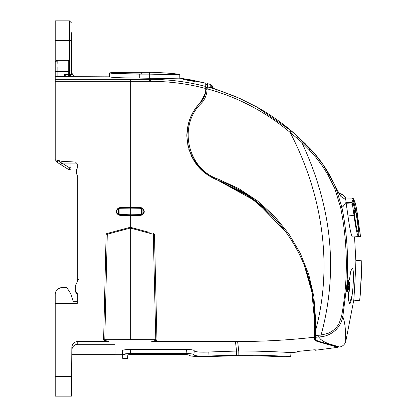 <?xml version="1.0" encoding="UTF-8"?>
<svg xmlns="http://www.w3.org/2000/svg" width="417" height="417" viewBox="0 0 417 417"><rect width="100%" height="100%" fill="white"/><g stroke="black" fill="none" stroke-linecap="round" stroke-linejoin="round"><path stroke-width="0.63" d="M205.727 89.592A1.976 1.976 0 0 0 205.894 88.831L205.889 89.243L205.894 88.831M187.989 146.185L186.826 135.77C187.181 122.634 191.627 111.641 200.176 102.796L200.212 102.759M339.177 347.027L317.592 341.023C317.311 341.617 316.237 340.632 314.376 338.072L316.289 340.251L318.041 341.033M317.592 341.023L336.79 346.324M314.376 319.047L314.376 319.114C315.705 259.624 274.282 199.852 217.747 180.217L256.038 201.296L286.51 232.629M304.989 267.224L310.144 283.961M205.696 90.301L205.247 93.408L200.228 102.738M266.937 210.465L244.065 193.066L217.737 180.212M203.71 172.039L192.164 157.616M204.976 94.831L200.285 102.681C194.411 108.978 190.522 115.707 188.614 122.874M200.285 102.681L200.176 102.79C203.804 98.938 205.659 94.362 205.737 89.056L205.717 89.91L205.889 89.243C205.727 94.435 203.861 98.918 200.285 102.681L201.14 103.499C177.741 125.569 187.567 169.187 218.169 179.096L217.747 180.217L249.601 196.657L276.575 220.265M207.426 85.506L207.458 83.635L207.4 86.856L205.909 87.977L205.894 88.785L205.967 84.76L207.458 83.635L210.204 84.385L210.241 87.143L211.445 87.721M188.421 123.583L186.826 135.499M261.584 205.732L257.091 202.104M328.33 333.219C333.047 331.15 336.655 327.84 339.157 323.3L341.539 316.456L342.795 316.706C341.747 322.122 339.261 326.667 335.341 330.337C331.192 334.043 326.349 336.206 320.798 336.832L318.703 337.025L320.657 339.297M320.663 339.297L323.165 341.215L327.746 343.436L339.693 347.043C342.816 346.298 344.849 344.395 345.802 341.33C345.234 343.592 346.73 326.12 342.8 316.706L346.902 284.42L348.106 284.592L348.351 286.317L347.856 291.191L348.091 291.801L349.185 291.874L350.051 280.021L348.179 280.021M341.539 316.456C348.205 280.104 347.903 243.799 340.632 207.541L334.752 188.442L327.814 174.614L322.299 165.867L316.034 157.537L309.133 149.713L301.705 142.207L290.055 132.351C321.914 193.071 333.47 264.143 315.57 330.577L315.648 335.377L318.916 335.226L318.703 337.019L315.695 337.259L315.695 339.214M315.57 319.104L315.57 330.577L314.376 330.587L314.376 319.114L315.56 319.104L313.85 296.503L308.726 274.417L300.323 253.364L288.825 233.828L274.506 216.256L257.69 201.051L238.764 188.567L218.169 179.096M304.441 265.785L311.869 291.989L314.376 319.114L314.376 339.433L316.868 341.351L338.078 347.293L319.12 341.961M217.565 180.149L202.365 170.866L191.622 156.547M186.842 134.681L187.316 128.978M188.01 125.246L188.098 124.871M213.087 88.154L210.204 84.385C212.19 85.36 213.15 86.616 213.087 88.154L213.087 88.341M205.894 88.785L207.087 88.795L216.585 91.604L217.168 89.744L210.241 87.143M297.316 138.277L298.259 137.021L291.311 130.86L256.643 106.877L239.843 98.443L218.315 90.114L207.4 86.856L207.082 89.254C206.915 94.758 204.935 99.507 201.14 103.499M360.455 236.538L354.533 236.872L355.821 260.312C356.212 259.02 353.908 302.174 353.652 300.865L345.797 341.33M346.235 203.72L352.401 204.148L352.136 202.37L346.027 202.339L347.841 214.943C349.535 227.578 351.062 234.948 352.433 237.054L358.359 236.538C357.098 234.677 355.67 227.75 354.069 215.756L347.841 214.948M349.41 280.021L350.671 271.644L352.057 268.371C355.201 267.062 352.422 305.15 349.488 303.633L352.078 295.538M341.966 194.265L345.672 198.018L346.027 202.334L343.134 206.431L341.888 207.296C346.881 231.868 348.596 256.903 347.038 282.403L347.768 280.068M346.902 284.592L347.142 286.317L346.673 291.337L346.944 291.832L348.398 291.874M349.488 303.633L348.57 300.334L348.539 291.874M318.916 335.226L321.074 335.112L320.798 336.832M301.715 142.244C331.995 206.702 338.442 270.993 321.074 335.112L328.33 333.225M314.376 335.367L315.648 335.377L315.695 337.259L314.376 336.123M343.41 195.297L338.646 192.909L337.348 190.559M339.209 193.785L341.294 196.72L345.688 199.701M295.455 134.441L305.953 144.376M360.695 288.611L359.683 300.339C359.913 301.647 362.123 259.541 361.758 260.833L355.821 260.312L361.758 260.833L361.779 265.905M359.683 300.339L353.652 300.865L359.683 300.339M341.294 196.72L340.371 195.912L335.92 187.895L341.888 207.296L340.632 207.541M341.231 196.699L339.574 194.786M359.746 230.038L360.46 236.538L357.562 215.787L356.79 215.688M354.346 204.049L355.493 204.127L356.295 207.484M357.562 215.787L355.863 205.44M352.433 237.054L358.359 236.538C359.266 234.672 358.75 227.765 356.816 215.818L354.361 204.106L353.116 199.602L352.313 198.075L345.484 198.018M354.069 215.756L352.401 204.148M347.038 282.403L348.216 282.658L348.148 283.456L346.934 283.456L346.902 284.42L348.112 284.592M347.007 282.658L346.934 283.456M347.022 282.502L348.231 282.502L348.972 280.068M347.043 282.351L348.247 282.351M347.064 282.194L348.268 282.194M347.085 282.038L348.289 282.038M347.106 281.887L348.31 281.887M347.126 281.736L348.336 281.736M347.152 281.595L348.357 281.595M347.179 281.454L348.383 281.454M347.199 281.324L348.409 281.324M347.225 281.199L348.43 281.199M347.252 281.079L348.456 281.079M347.278 280.964L348.482 280.964M347.304 280.86L348.513 280.86M347.335 280.761L348.539 280.761M347.361 280.667L348.565 280.667M347.387 280.578L348.596 280.578M347.418 280.495L348.622 280.495M347.45 280.422L348.654 280.422M347.481 280.354L348.685 280.354M347.512 280.297L348.716 280.297M347.543 280.245L348.748 280.245M347.575 280.198L348.779 280.198M347.606 280.161L348.815 280.161M347.642 280.13L348.847 280.13M347.674 280.104L348.883 280.104M347.7 280.088L348.904 280.088M347.731 280.078L348.935 280.078M347.053 291.864L348.263 291.864M347.017 291.853L348.226 291.853M346.98 291.843L348.19 291.843M346.944 291.832L348.153 291.832M346.913 291.817L348.122 291.817M346.887 291.801L348.091 291.801M346.861 291.78L348.065 291.78M346.835 291.759L348.044 291.759M346.814 291.733L348.023 291.733M346.793 291.702L348.002 291.702M346.772 291.665L347.981 291.665M346.751 291.624L347.96 291.624M346.736 291.577L347.945 291.577M346.72 291.525L347.929 291.525M346.704 291.467L347.914 291.467M346.689 291.405L347.898 291.405M346.673 291.337L347.882 291.337M346.663 291.269L347.872 291.269M346.647 291.191L347.856 291.191M346.636 291.108L347.846 291.108M346.626 291.024L347.835 291.024M346.621 290.93L347.825 290.93M346.61 290.837L347.82 290.837M346.605 290.732L347.814 290.732M346.6 290.628L347.809 290.628M346.595 290.513L347.804 290.513M346.59 290.399L347.799 290.399M346.59 290.279L347.794 290.279M346.584 290.154L347.794 290.154M346.584 290.023L347.794 290.023M346.584 289.893L347.794 289.893M346.59 289.758L347.799 289.758M346.595 289.622L347.804 289.622M346.6 289.481L347.809 289.481M346.61 289.341L347.82 289.341M346.616 289.189L347.825 289.189M346.626 289.044L347.835 289.044M346.642 288.892L347.851 288.892M346.657 288.726L347.861 288.726M346.673 288.564L347.877 288.564M346.689 288.402L347.898 288.402M346.709 288.246L347.914 288.246M346.725 288.095L347.934 288.095M346.746 287.938L347.955 287.938M346.772 287.793L347.976 287.793M346.793 287.647L348.002 287.647M346.819 287.506L348.028 287.506M346.845 287.365L348.054 287.365M346.871 287.23L348.08 287.23M346.902 287.099L348.106 287.099M346.928 286.979L348.138 286.979M346.96 286.865L348.164 286.865M346.986 286.755L348.195 286.755M347.017 286.656L348.226 286.656M347.048 286.562L348.258 286.562M347.08 286.474L348.289 286.474M347.111 286.39L348.32 286.39M347.142 286.317L348.351 286.317M347.111 286.255L348.32 286.255M347.08 286.177L348.289 286.177M347.053 286.093L348.258 286.093M347.027 285.994L348.237 285.994M347.007 285.895L348.211 285.895M346.986 285.781L348.19 285.781M346.965 285.661L348.174 285.661M346.949 285.53L348.159 285.53M346.934 285.395L348.143 285.395M346.923 285.244L348.132 285.244M346.913 285.092L348.122 285.092M346.908 284.931L348.117 284.931M346.902 284.764L348.112 284.764M355.493 204.127L353.032 198.065L345.552 197.997M353.204 198.367L353.027 198.065M353.517 198.945L353.355 198.643M332.432 183.543L333.642 182.943L335.299 186.446M334.752 188.442L335.925 187.895L335.059 185.951M353.116 199.602L351.948 200.838L352.011 198.075M351.948 200.838L352.136 202.37M305.765 144.345L310.102 148.645M216.585 91.604L217.716 91.975C244.174 100.633 268.287 114.091 290.055 132.351L291.311 130.86M361.534 272.635L361.158 280.568M355.248 202.975L355.55 203.991L355.175 202.975M355.086 202.469L354.44 200.817L355.018 202.474M360.46 236.538L356.54 208.745M357.02 211.528L357.734 216.063M358.427 220.666L359.016 224.742M360.231 295.361L361.628 270.164L361.758 260.833M353.032 198.065L354.398 200.817M354.622 209.86C355.889 209.157 359.298 232.139 357.849 231.581C356.775 232.243 353.34 209.303 354.622 209.86M354.429 208.912L352.761 200.848L354.44 208.907M348.148 283.456L348.117 284.05L346.908 284.05M348.117 284.05L346.908 284.238M348.122 283.857L346.913 283.857M348.132 283.659L346.923 283.659M348.159 283.299L346.944 283.299M348.169 283.138L346.954 283.138M348.185 282.976L346.97 282.976M348.2 282.82L346.986 282.82M349.196 287.162L348.972 289.904L348.424 289.878L348.445 287.558L349.196 287.162M349.55 282.017L349.342 285.186L348.914 285.181L348.57 284.55L348.706 282.564L348.92 282.064L349.55 282.017M301.705 142.207L302.377 141.102M355.743 204.737L355.894 205.44M354.393 207.708L353.997 207.708M354.408 207.807L354.023 207.807M354.424 207.901L354.049 207.901M354.434 207.989L354.069 207.989M354.445 208.078L354.09 208.078M354.455 208.156L354.116 208.156M354.466 208.234L354.137 208.234M354.471 208.307L354.158 208.307M354.476 208.375L354.179 208.375M354.481 208.437L354.2 208.437M354.486 208.5L354.221 208.5M353.001 201.239L352.73 201.239M353.037 201.343L352.74 201.343M353.079 201.458L352.751 201.458M353.116 201.588L352.761 201.588M353.157 201.724L352.782 201.724M353.199 201.864L352.798 201.864M353.235 202.016L352.824 202.016M349.342 285.186L349.019 285.186M338.197 346.756L338.078 347.293L315.273 350.264L315.268 349.759L313.292 349.873L299.244 351.281L297.269 351.562L297.264 352.068L291.024 352.584C291.78 352.646 267.036 350.963 238.769 350.958L208.823 352.005C200.817 352.386 195.954 352.042 194.233 350.973L194.233 350.671C193.827 349.952 191.241 349.545 186.467 349.446L130.187 349.446C125.418 349.545 122.827 349.957 122.426 350.671L122.833 350.296M314.376 337.223C288.877 340.1 263.289 341.528 237.617 341.507L238.732 350.958M285.499 352.271L291.024 352.584L290.67 356.571L285.744 356.931C286.385 356.978 264.107 355.654 238.852 355.644L211.638 356.483C202.448 357.093 188.38 356.478 188.854 354.961C188.38 356.478 202.448 357.093 211.638 356.483M299.244 351.281L297.269 351.562M315.273 350.264L315.257 349.748M315.268 349.759L313.292 349.873M184.976 79.068L184.986 79.803L183.006 79.428L182.995 78.797L184.976 79.068L194.661 80.862L194.65 81.487L194.661 80.862L194.65 81.487L192.68 81.164L192.696 80.434M184.986 79.803L192.68 81.164M306.578 271.691L304.629 266.275M143.219 213.963L140.227 215.412L130.281 215.589L130.281 227.265L107.086 233.478L130.281 227.265L130.281 339.626L104.782 339.688L103.598 340.022L104.015 340.277L108.842 341.387L77.77 341.429C74.153 341.836 72.177 343.863 71.844 347.517L71.588 376.4L55.221 376.4L55.221 294.423C55.633 290.222 57.937 287.918 62.133 287.511L58.125 288.793M130.281 339.626L155.781 339.688L156.964 340.022L156.547 340.277L151.72 341.387L237.617 341.502M217.747 180.217L217.747 180.217C198.617 172.383 188.312 157.569 186.826 135.77M205.737 89.056L205.737 83.181L191.408 79.986L179.821 78.12L205.737 83.181L179.821 78.12L179.769 74.841L179.836 78.839L139.763 78.088L139.763 74.127C121.477 73.976 111.443 73.569 109.666 72.912L109.608 76.16L104.995 76.17M205.737 88.513C187.655 83.744 169.266 81.351 150.563 81.336L130.281 81.341L130.281 207.338L118.892 207.812M144.042 210.757L143.844 212.878L143.245 213.926L141.723 215.089L142.093 214.364L142.124 208.573L141.759 207.854L141.446 208.568L142.124 208.573C144.433 210.528 144.423 212.456 142.093 214.364L141.42 214.359L141.446 208.568L140.216 208.297L140.227 207.515L141.671 207.812M142.296 208.14L143.808 209.954M194.233 350.671L193.884 354.961C195.682 356.055 200.723 356.41 209.006 356.019L238.759 354.992C266.671 354.997 291.379 356.629 290.67 356.571M127.878 353.585L122.775 354.711L122.775 358.62L127.612 358.62L122.775 358.62L122.426 350.671L122.431 354.669L71.781 354.669M126.252 349.623L128.092 349.493M205.737 86.481C187.64 81.774 169.245 79.402 150.558 79.366L130.281 79.371L130.281 81.341L55.221 81.32L55.221 159.784L62.102 161.332L75.472 162.031L77.343 164.001L77.343 167.884L76.551 169.974L77.036 169.021M203.725 172.054L192.915 159.007M117.959 214.567L120.336 215.412L130.281 215.589L130.281 214.791L119.147 214.359L118.84 215.089L117.313 213.921L116.452 211.461L117.297 209.021L118.803 207.854L120.336 207.515L140.227 207.515L141.759 207.854L143.26 209.021L144.105 211.461M118.266 208.14L117.234 209.105M116.906 209.631L116.75 209.965M116.515 210.757L116.452 211.461M55.221 303.701L77.343 303.31L77.343 293.078L75.368 291.102L75.368 285.666L77.343 281.72L77.343 175.64L76.551 173.55L76.551 169.974A1.183 1.183 0 0 1 76.848 169.187M149.239 232.347L130.281 227.265M71.844 347.517L71.781 354.632L115.024 354.632L114.93 344.27L77.744 344.27C74.591 344.525 72.641 346.204 71.906 349.295L71.818 350.29M285.744 356.931C286.385 356.978 264.102 355.654 238.852 355.644L212.425 356.431M71.588 376.4L71.416 396.15L55.221 396.15L55.221 376.4M57.113 67.439L57.103 71.588L68.299 71.588L68.268 60.356L57.197 60.356L57.134 63.613L57.197 60.356A1.976 1.976 0 0 0 55.221 62.331A1.976 1.976 0 0 1 57.197 60.356L55.221 62.331L55.221 81.32M55.221 77.03L104.995 77.03L104.995 76.16L55.221 76.457L55.221 68.07M57.103 76.493L57.103 71.588L55.221 71.688L55.221 20.85L69.441 20.85L69.425 61.289M71.416 73.449L71.416 70.984L69.441 70.968M75.368 285.666L75.368 291.102L75.368 285.666L77.343 281.72M77.343 293.078L77.343 294.522L76.332 292.797M75.649 292.119L76.337 292.802M77.036 174.504L76.848 174.332A1.183 1.183 0 0 1 76.551 173.55L76.853 174.332A1.183 1.183 0 0 1 76.551 173.55L76.895 173.55M141.764 73.971L141.764 72.334C125.376 72.303 116.39 72.495 114.811 72.912C116.416 73.491 125.402 73.845 141.764 73.971L176.553 74.44C175.489 73.673 167.905 72.98 153.8 72.365L151.345 72.297C168.718 72.944 178.189 73.793 179.769 74.841L149.64 74.127L149.64 78.088M149.64 72.297L141.764 72.334M151.345 72.297C168.718 72.944 178.189 73.793 179.769 74.841M140.227 215.412L140.216 214.614L141.415 214.359L141.723 215.089L140.227 215.412L141.723 215.089C145.095 213.04 145.106 210.627 141.759 207.854L140.227 207.515M60.835 161.181L61.461 161.275M153.477 233.478L153.279 234.234L154.452 234.328L153.868 233.588M156.964 340.022L154.452 234.328M103.598 340.022L106.106 234.328L106.695 233.588M104.782 339.688L107.284 234.234L106.106 234.328M186.467 349.446L186.118 353.507L130.542 353.507C125.778 353.606 123.187 354.007 122.775 354.711L122.426 350.671M186.118 353.507C190.882 353.606 193.467 354.007 193.884 354.711M116.515 72.454L139.763 72.297C121.467 72.25 111.438 72.459 109.666 72.912L109.598 76.869C111.381 77.526 121.436 77.932 139.763 78.088M140.216 208.297L130.281 208.125L130.281 207.338M127.612 358.62L127.81 354.867L131.782 354.299L127.81 354.867M184.872 354.299L131.782 354.299L184.872 354.299L188.854 354.961L184.872 354.299M71.416 32.703L71.416 70.984L72.35 74.179L74.539 76.16L72.355 74.179L70.671 75.227L71.255 76.16M56.764 290.07L55.888 291.457M62.133 287.511L66.798 287.511L70.827 293.834L73.194 301.34L77.343 301.34M70.004 76.16L70.671 75.227L69.545 72.344M71.416 64.307L71.416 43.566M78.516 279.599A1.183 1.183 0 0 0 77.343 280.782A1.183 1.183 0 0 1 78.516 279.599M75.368 291.102L75.43 291.587M75.581 291.989L75.795 292.327M76.848 174.332A1.976 1.976 0 0 1 77.14 174.759A1.976 1.976 0 0 0 76.848 174.332A1.976 1.976 0 0 1 77.14 174.759A1.976 1.976 0 0 0 76.848 174.332M139.763 74.127L149.64 74.127M151.324 72.334L150.292 72.334M120.341 208.297L120.336 207.515L118.803 207.854L119.116 208.568L118.438 208.573L118.803 207.854C115.452 210.627 115.467 213.04 118.84 215.089L120.336 215.412L118.84 215.089L118.47 214.364L118.438 208.573L116.76 210.361L116.776 212.613L117.255 213.441L118.47 214.364L119.142 214.359L119.116 208.568L120.341 208.297L130.281 208.125L130.281 214.791L140.216 214.614M155.781 339.688L153.279 234.234L130.281 228.073L107.284 234.234L107.086 233.478M68.289 60.356L68.268 60.356A1.183 1.183 0 0 1 69.451 61.528L69.566 74.726L68.331 74.674L68.409 76.546M66.392 76.546L64.129 74.674L68.331 74.674L68.299 71.588L69.54 71.641L69.582 76.493M66.068 76.535L66.381 76.493M64.875 76.509L64.129 74.674L64.098 76.504M68.258 63.608L68.268 66.235M71.416 22.826L69.441 20.85M57.64 160.394L57.999 160.691L57.061 162.255L55.315 159.784M61.987 163.068L71.02 163.068L70.984 167.775L69.446 167.775L69.556 169.787A1.976 1.976 0 0 1 68.508 169.479L60.939 164.705L68.508 169.479L69.446 167.775L61.987 163.068L60.939 164.705L57.061 162.255L60.939 164.705L61.846 163.12L57.999 160.691M71.02 163.068L77.109 163.068M70.984 167.775L70.963 169.787L69.556 169.787A1.976 1.976 0 0 1 68.998 169.703L69.561 169.787L68.998 169.703M205.889 89.243L207.082 89.254M347.809 280.057L349.013 280.057M347.856 280.052L349.06 280.052M347.908 280.042L349.118 280.042M347.971 280.036L349.175 280.036M348.033 280.031L349.238 280.031M348.106 280.026L349.31 280.026M347.142 291.874L348.351 291.874M347.095 291.869L348.304 291.869M354.46 200.963L353.538 200.958M217.716 91.975L218.315 90.114L235.855 96.697M309.935 148.608L310.086 148.619C319.896 158.971 327.746 170.412 333.642 182.943M309.133 149.713L309.826 148.645M304.999 145.486L305.645 144.391M316.868 340.798L316.868 341.351M235.449 341.502L236.554 350.958M238.852 355.649L238.769 350.958M236.658 355.649L236.564 350.958M150.563 81.336L150.798 78.088M77.77 341.429L77.744 344.27M149.567 81.336L149.792 78.088M209.006 356.019L208.823 352.005M55.221 79.345L130.281 79.371M130.542 353.507L130.187 349.446M193.884 354.961L194.233 350.973M72.355 74.179L71.416 70.984M55.221 40.428L71.416 40.449M120.336 215.412L120.341 214.614M149.609 73.971L149.609 72.334M68.31 60.356L68.268 60.356A1.183 1.183 0 0 1 69.451 61.528M338.771 346.918L339.141 347.022M336.477 346.261L338.208 346.762M346.006 198.018L342.451 194.577M345.995 198.002L345.62 197.528M341.32 193.895L340.699 193.592M339.459 193.123L338.646 192.909M285.874 126.403L298.28 137L314.22 153.31L323.066 164.642L333.59 182.912L339.402 194.046L338.849 193.582M295.455 134.446C283.581 123.88 270.643 114.696 256.643 106.877M203.496 171.861L194.562 161.718L188.849 149.463M209.219 84.114L209.683 84.239M214.625 88.878L217.007 89.681M218.315 90.114L211.445 87.752M338.078 347.293L334.366 347.825L338.078 347.293M122.431 354.669L84.787 354.669L122.431 354.669"/></g></svg>

